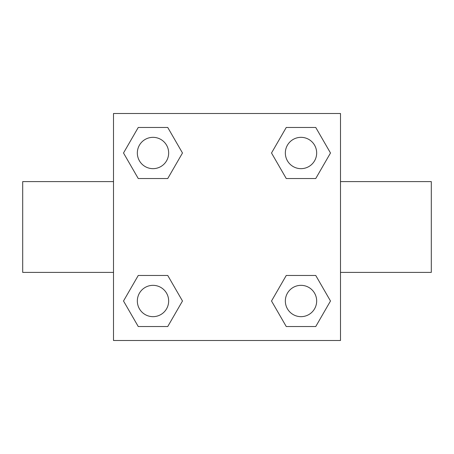 <?xml version="1.0" encoding="UTF-8"?>
<svg xmlns="http://www.w3.org/2000/svg" width="454" height="454" viewBox="0 0 454 454"><rect width="100%" height="100%" fill="white"/><g stroke="black" fill="none" stroke-linecap="round" stroke-linejoin="round"><path stroke-width="0.68" d="M167.742 178.536L138.254 178.536L123.511 152.998L138.254 127.46L167.742 127.46L182.485 152.998L167.742 178.536L138.254 178.536L164.042 178.536M164.042 275.464L167.742 275.464L182.485 301.002L167.742 326.539L138.254 326.539L123.511 301.002L138.254 275.464L167.742 275.464M289.958 178.536L286.258 178.536L271.515 152.998L286.258 127.46L315.746 127.46L330.489 152.998L315.746 178.536L286.258 178.536M286.258 275.464L315.746 275.464L330.489 301.002L315.746 326.539L286.258 326.539L271.515 301.002L286.258 275.464L315.746 275.464L289.958 275.464M340.5 272.4L431.3 272.4L431.3 181.6L340.5 181.6M113.5 181.6L22.7 181.6L22.7 272.4L113.5 272.4M113.5 113.5L340.5 113.5L340.5 340.5L113.5 340.5L113.5 113.5M315.746 326.539L286.258 326.539L315.746 326.539M316.665 301.002A15.663 15.663 0 0 0 293.171 287.439A15.663 15.663 0 0 0 293.171 314.565A15.663 15.663 0 0 0 316.665 301.002M167.742 326.539L138.254 326.539L167.742 326.539M168.661 301.002A15.663 15.663 0 0 0 145.167 287.439A15.663 15.663 0 0 0 145.167 314.565A15.663 15.663 0 0 0 168.661 301.002M286.258 127.46L315.746 127.46L286.258 127.46M316.665 152.998A15.663 15.663 0 0 0 293.171 139.435A15.663 15.663 0 0 0 293.171 166.561A15.663 15.663 0 0 0 316.665 152.998M138.254 127.46L167.742 127.46L138.254 127.46M168.661 152.998A15.663 15.663 0 0 0 145.167 139.435A15.663 15.663 0 0 0 145.167 166.561A15.663 15.663 0 0 0 168.661 152.998"/></g></svg>

